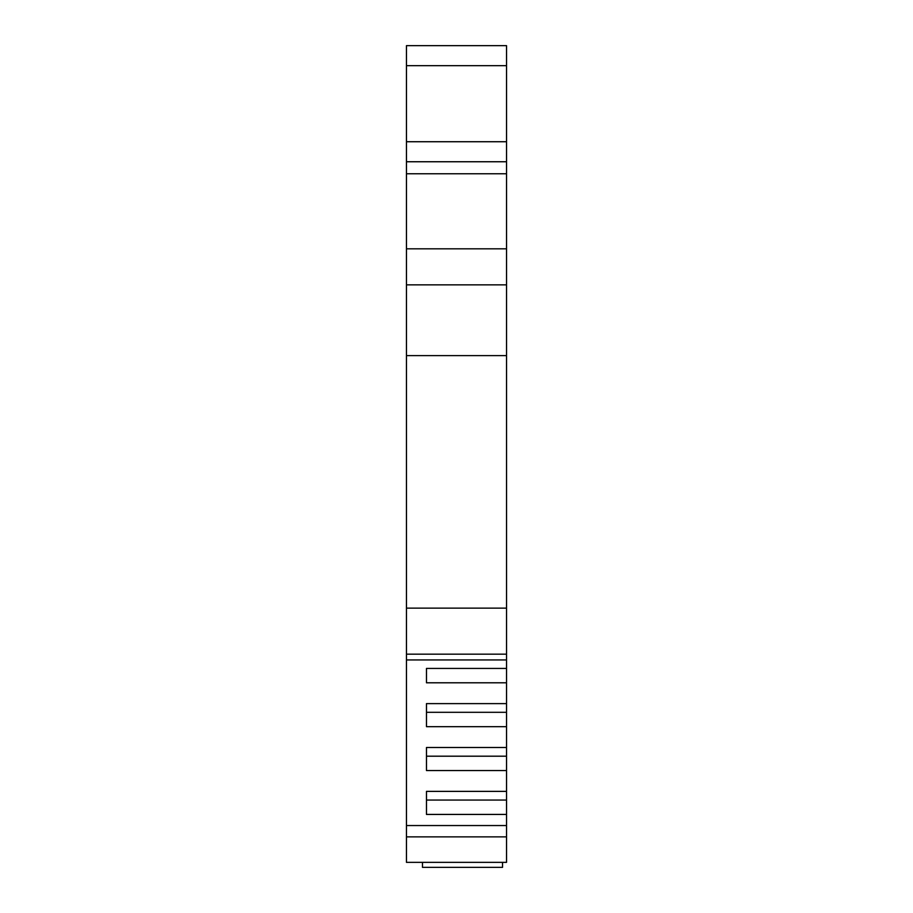 <?xml version="1.0" encoding="UTF-8"?>
<svg xmlns="http://www.w3.org/2000/svg" width="913" height="913" viewBox="0 0 913 913"><rect width="100%" height="100%" fill="white"/><g stroke="black" fill="none" stroke-linecap="round" stroke-linejoin="round"><path stroke-width="1.37" d="M406.456 65.668L506.544 65.668L506.544 45.65L406.456 45.65L406.456 608.126L506.544 608.126L506.544 654.165L406.456 654.165L406.456 862.351L506.544 862.351L506.544 836.867L406.456 836.867M406.456 355.614L506.544 355.614L506.544 608.126M506.544 65.668L506.544 355.614M406.456 608.126L406.456 654.165M506.544 654.165L506.544 668.43L426.474 668.43L426.474 682.787L506.544 682.787L506.544 703.615L426.474 703.615L426.474 726.668L506.544 726.668L506.544 747.496L426.474 747.496L426.474 770.549L506.544 770.549L506.544 791.377L426.474 791.377L426.474 800.062L506.544 800.062L506.544 791.377M426.474 791.377L426.474 814.43L506.544 814.43L506.544 825.546L406.456 825.546M406.456 284.856L506.544 284.856M506.544 668.43L506.544 682.787M506.544 726.668L506.544 703.615M506.544 770.549L506.544 747.496M506.544 800.062L506.544 814.43M506.544 825.546L506.544 836.867M506.544 756.192L426.474 756.192L426.474 747.496M506.544 712.311L426.474 712.311L426.474 703.615M406.456 659.939L506.544 659.939M406.456 161.749L506.544 161.749M422.468 862.351L422.468 867.35L502.538 867.35L502.538 862.351M506.544 248.827L406.456 248.827M406.456 173.755L506.544 173.755M506.544 141.732L406.456 141.732"/></g></svg>
